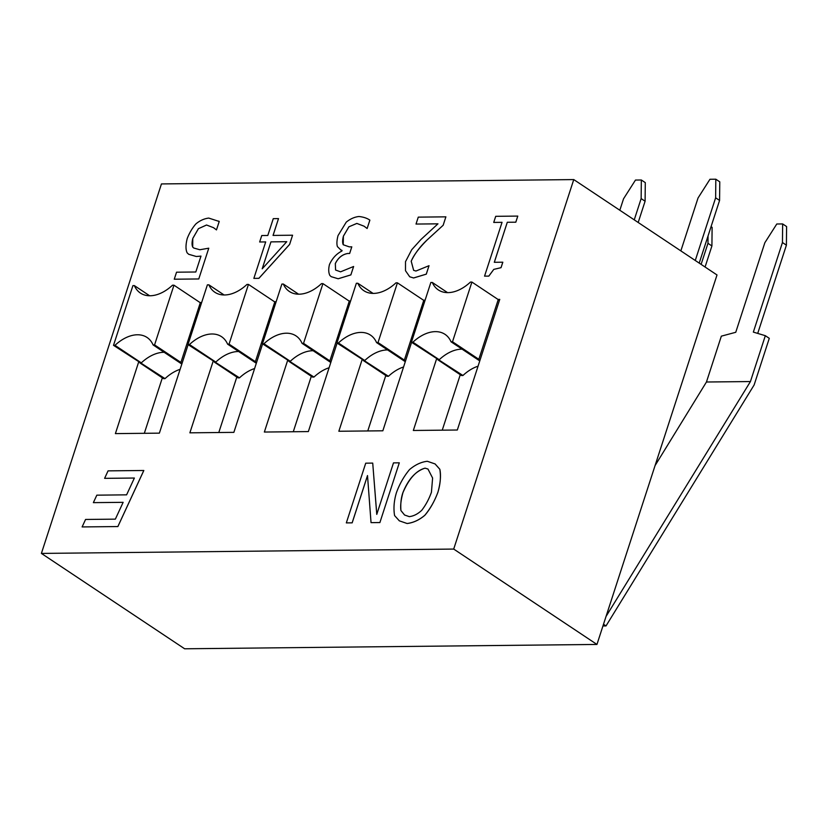 <?xml version="1.0" encoding="UTF-8"?>
<svg xmlns="http://www.w3.org/2000/svg" width="828" height="828" viewBox="0 0 828 828"><rect width="100%" height="100%" fill="white"/><g stroke="black" fill="none" stroke-linecap="round" stroke-linejoin="round"><path stroke-width="1.24" d="M376.761 514.374L372.724 463.1L365.728 463.183L346.332 522.892L352.148 522.83L367.508 475.551L371.037 522.634L379.897 522.54L399.303 462.821L393.486 462.883L376.761 514.374M367.508 475.634L352.169 522.851L346.332 522.892M376.781 514.312L372.724 463.1M379.897 522.54L399.303 462.821M379.928 522.561L371.037 522.634M82.117 526.929L117.855 526.556L143.803 470.49L108.064 470.863L104.607 478.346L134.384 478.025L126.601 494.844L96.824 495.165L93.367 502.637L123.144 502.327L115.351 519.146L85.574 519.456L82.117 526.929L117.855 526.556M134.374 478.046L104.607 478.346M143.824 470.511L117.876 526.567M123.134 502.337L93.367 502.637M515.792 222.183L517.779 216.087L495.713 216.315L493.736 222.411L502.047 222.328L484.556 276.138L488.81 276.097L493.778 269.39L501.023 267.661L502.793 262.197L494.295 262.29L507.295 222.266L515.823 222.194L507.295 222.266L494.326 262.29M502.824 262.217L501.043 267.682L493.778 269.39L488.841 276.117L484.556 276.138M493.757 222.432L502.037 222.339M515.823 222.194L517.779 216.087M443.146 225.278L445.888 216.843L418.275 217.133L416.018 224.057L437.971 223.829L421.038 239.406L411.733 249.704L405.513 261.669L405.492 270.704L409.705 276.769L413.586 277.96L426.275 274.13L429.018 265.695L415.946 271.035L413.638 270.332L411.195 261.224C414.776 253.606 420.138 246.454 427.289 239.778L443.146 225.278L427.31 239.789C418.947 248.141 413.586 255.293 411.226 261.244L413.658 270.342M429.018 265.695L426.306 274.151L413.607 277.98L409.736 276.79M437.95 223.839L416.018 224.057M443.166 225.299L445.888 216.843M346.259 222.121L338.021 235.618C336.768 240.513 336.582 244.188 337.451 246.651L341.912 251.019C336.416 253.834 332.276 258.326 329.472 264.515C328.364 269.017 328.499 272.681 329.875 275.486L331.19 276.666L338.166 278.757L350.875 274.875L353.608 266.492L340.567 271.832L335.578 270.031L335.309 263.573C338.134 257.777 342.264 254.413 347.719 253.492L349.633 253.471L351.786 246.837L349.292 246.868L343.227 244.746L343.392 236.146L348.899 226.8L356.837 223.415L364.082 226.199L367.125 228.507L369.857 220.124L369.381 219.772L369.878 220.144C367.094 218.199 363.461 216.988 358.969 216.501C354.56 216.977 350.327 218.851 346.259 222.121M351.807 246.858L349.654 253.482L347.739 253.503C342.316 254.455 338.176 257.818 335.34 263.594L335.578 270.031M353.628 266.512L350.875 274.875M350.906 274.896L338.197 278.767L331.221 276.687M342.078 250.491L340.443 249.652M369.878 220.144L367.125 228.507M364.082 226.199L356.858 223.436L348.899 226.8M348.93 226.82L343.413 236.156C342.419 240.058 342.357 242.925 343.258 244.757M273.261 218.664L267.796 235.483L261.741 235.545L259.65 241.983L265.705 241.911L253.854 278.374L258.874 278.322L289.583 244.436L292.574 235.214L273.043 235.421L278.508 218.602L273.261 218.664M286.757 241.714L270.973 241.879L286.767 241.693L262.197 268.821L270.953 241.859L262.238 268.758M292.574 235.214L289.614 244.446L258.905 278.343L253.854 278.374M265.695 241.931L259.65 241.983M273.074 235.421L278.508 218.602M208.708 218.074C204.05 218.675 199.745 220.641 195.801 223.995C192.241 228.145 189.395 232.968 187.242 238.464C185.617 244.798 185.586 249.59 187.149 252.85L188.691 254.279L196.308 256.494L200.976 256.1L195.812 271.998L176.55 272.195L174.263 279.212L198.782 278.953L208.77 248.193L199.838 249.745L193.721 248.017L192.696 247.054L192.779 238.454L198.399 228.683L206.545 224.999L213.531 227.69L216.47 229.905L219.213 221.469L218.716 221.097L219.244 221.48L208.708 218.074M208.77 248.193L198.782 278.953M198.803 278.974L174.263 279.212M201.007 256.121L196.329 256.504L188.722 254.299M219.244 221.48L216.47 229.905M213.562 227.7L206.565 225.019L198.42 228.694L192.8 238.474C191.848 242.252 191.827 245.119 192.717 247.075L193.721 248.017M409.539 469.569C404.002 476.203 399.645 483.894 396.446 492.608C393.993 500.712 393.372 508.371 394.594 515.585L399.334 520.833L407.097 523.503C413.348 522.727 419.258 519.984 424.816 515.264C430.343 508.63 434.71 500.93 437.929 492.174C440.403 483.976 441.024 476.328 439.803 469.248L435.062 463.928L427.32 461.279C421.193 461.972 415.273 464.736 409.539 469.569M402.946 492.546C408.276 479.246 415.646 471.122 425.043 468.151L427.972 469.041L432.609 478.056L431.429 492.246C429.018 499.036 425.789 505.059 421.721 510.327C417.809 514.012 413.669 516.113 409.291 516.641L404.571 515.016L400.928 510.555C400.431 503.734 401.104 497.721 402.946 492.546L402.977 492.556C400.918 500.019 400.245 506.022 400.949 510.565L404.571 515.016M428.004 469.062L425.074 468.162C416.37 470.449 409.001 478.584 402.977 492.556M435.093 463.939L439.834 469.259C441.107 475.2 440.486 482.838 437.95 492.194C434.379 501.571 430.011 509.261 424.847 515.285C419.279 520.005 413.369 522.747 407.128 523.524L399.365 520.843M161.45 183.93L41.4 553.414L453.703 549.067L573.763 179.583L161.45 183.93M188.132 344.655L159.38 433.147L115.392 433.613L138.638 362.074M200.024 302.541L201.649 302.52M262.621 343.868L233.869 432.361L189.881 432.827L213.127 361.287M274.503 301.754L276.138 301.744M337.11 343.082L308.347 431.585L264.36 432.04L287.606 360.501M348.992 300.968L350.617 300.957M411.588 342.295L382.836 430.798L338.849 431.253L362.095 359.714M423.481 300.191L425.106 300.171M497.959 299.405L499.76 299.384L457.315 430.011L413.338 430.477L436.573 358.938M182.098 363.244L179.428 362.457L153.097 344.924A37.115 23.805 -56.3 0 0 147.053 337.462A37.115 23.805 -56.3 0 0 114.978 345.328L113.508 345.338L132.915 285.629L134.374 285.608A37.115 23.805 -56.3 0 0 140.418 293.071A37.115 23.805 -56.3 0 0 172.503 285.205L173.963 285.194L154.567 344.903L153.097 344.924M181.829 364.051L179.428 362.457L180.897 362.436L154.567 344.903M180.121 369.329A37.115 23.805 -56.3 0 0 165.01 378.634L113.508 345.338M165.01 378.634L163.54 378.655L139.839 362.871L141.309 362.861A37.115 23.805 -56.3 0 1 164.172 352.304A37.115 23.805 -56.3 0 0 141.309 362.861L114.978 345.328M201.359 303.431L200.293 302.727L180.897 362.436L200.293 302.727L173.963 285.194M256.577 362.457L253.917 361.67L227.586 344.137A37.115 23.805 -56.3 0 0 221.542 336.685A37.115 23.805 -56.3 0 0 189.457 344.541L187.997 344.551L207.393 284.842L208.863 284.822A37.115 23.805 -56.3 0 0 214.907 292.284A37.115 23.805 -56.3 0 0 246.982 284.428L248.452 284.408L229.046 344.127L227.586 344.137M256.318 363.275L253.917 361.67L255.376 361.66L229.046 344.127M254.6 368.543A37.115 23.805 -56.3 0 0 239.489 377.847L187.997 344.551M239.489 377.847L238.029 377.868L214.328 362.084L215.787 362.074A37.115 23.805 -56.3 0 1 238.661 351.517A37.115 23.805 -56.3 0 0 215.787 362.074L189.457 344.541M275.838 302.644L274.782 301.941L255.376 361.66L274.782 301.941L248.452 284.408M331.065 361.67L328.395 360.884L302.065 343.351A37.115 23.805 -56.3 0 0 296.02 335.899A37.115 23.805 -56.3 0 0 263.946 343.755L262.476 343.775L281.882 284.056L283.342 284.045A37.115 23.805 -56.3 0 0 289.386 291.497A37.115 23.805 -56.3 0 0 321.471 283.642L322.93 283.621L303.534 343.341L302.065 343.351M330.796 362.488L328.395 360.884L329.865 360.873L303.534 343.341M329.089 367.756A37.115 23.805 -56.3 0 0 313.978 377.061L262.476 343.775M313.978 377.061L312.508 377.082L288.806 361.298L290.276 361.287A37.115 23.805 -56.3 0 1 313.139 350.73A37.115 23.805 -56.3 0 0 290.276 361.287L263.946 343.755M350.327 301.858L349.271 301.154L329.865 360.873L349.271 301.154L322.93 283.621M405.554 360.884L402.884 360.097L376.554 342.575A37.115 23.805 -56.3 0 0 370.509 335.112A37.115 23.805 -56.3 0 0 338.424 342.968L336.965 342.989L356.361 283.269L357.831 283.259A37.115 23.805 -56.3 0 0 363.875 290.711A37.115 23.805 -56.3 0 0 395.95 282.855L397.419 282.834L378.013 342.554L376.554 342.575M405.285 361.701L402.884 360.097L404.354 360.087L378.013 342.554M403.567 366.98A37.115 23.805 -56.3 0 0 388.456 376.285L336.965 342.989M388.456 376.285L386.997 376.295L363.295 360.522L364.765 360.501A37.115 23.805 -56.3 0 1 387.628 349.944A37.115 23.805 -56.3 0 0 364.765 360.501L338.424 342.968M424.805 301.071L423.75 300.367L404.354 360.087L423.75 300.367L397.419 282.834M162.34 377.847L144.32 433.303M236.818 377.071L218.799 432.526M311.307 376.285L293.288 431.74M385.796 375.498L367.777 430.953M480.033 360.097L477.363 359.321L451.032 341.788A37.115 23.805 -56.3 0 0 444.988 334.326A37.115 23.805 -56.3 0 0 412.913 342.192L411.444 342.202L430.85 282.483L432.319 282.472A37.115 23.805 -56.3 0 0 438.354 289.935A37.115 23.805 -56.3 0 0 470.439 282.069L471.908 282.058L452.502 341.767L451.032 341.788M479.774 360.915L477.363 359.321L478.832 359.3L452.502 341.767M478.056 366.193A37.115 23.805 -56.3 0 0 462.945 375.498L411.444 342.202M462.945 375.498L461.475 375.508L437.774 359.735L439.244 359.714A37.115 23.805 -56.3 0 1 462.117 349.157A37.115 23.805 -56.3 0 0 439.244 359.714L412.913 342.192M499.439 300.388L498.239 299.591L478.832 359.3L498.239 299.591L471.908 282.058M460.275 374.711L442.255 430.167M573.763 179.583L717.007 274.958L596.947 644.443L453.703 549.067M41.4 553.414L184.644 648.79L596.947 644.443M645.095 201.225L638.191 222.484L645.095 201.225L641.141 198.596L641.338 179.997L635.48 180.059L623.546 198.782L619.82 210.25L623.546 198.782L635.48 180.059L641.338 179.997L645.291 182.626L645.095 201.225L641.141 198.596L641.338 179.997L645.291 182.626L645.095 201.225M634.238 219.855L641.141 198.596L634.238 219.855M705.073 267.009L711.914 245.947L712.111 227.348L711.066 226.644L712.111 227.348L711.914 245.947L707.971 243.318L708.043 235.939L707.971 243.318L711.914 245.947L705.073 267.009M701.119 264.38L707.971 243.318L701.119 264.38M719.573 200.448L715.63 197.809L715.827 179.21L719.78 181.849L719.573 200.448L699.215 263.107M695.272 260.478L715.63 197.809M715.827 179.21L709.958 179.272L698.035 197.995L680.854 250.884M757.723 333.415L786.403 245.16L786.6 226.561L782.646 223.933L776.788 223.995L764.855 242.718L735.75 332.287L721.343 336.158L706.45 382.008L750.437 381.553L765.331 335.692L753.345 332.1L782.45 242.532L786.403 245.16M782.45 242.532L782.646 223.933M765.331 335.692L769.284 338.331L754.122 384.979L606.013 625.927L602.96 625.958M606.055 616.425L750.437 381.553M655.051 465.615L706.45 382.008M603.509 624.26L606.013 625.927M447.565 292.626L432.319 282.472M373.086 293.412L357.831 283.259M298.597 294.199L283.342 284.045M224.119 294.985L208.863 284.822M149.63 295.762L134.374 285.608"/></g></svg>
